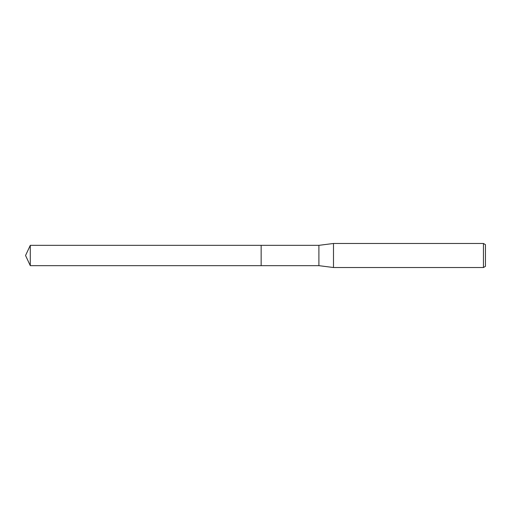 <?xml version="1.0" encoding="UTF-8"?>
<svg xmlns="http://www.w3.org/2000/svg" width="511" height="511" viewBox="0 0 511 511"><rect width="100%" height="100%" fill="white"/><g stroke="black" fill="none" stroke-linecap="round" stroke-linejoin="round"><path stroke-width="0.38" stroke-dasharray="2.56 1.92" d="M485.45 244.641L485.45 266.359M483.451 243.485L483.451 267.515M333.491 243.485L333.491 267.515M318.902 245.337L318.902 265.663M261.153 245.337L261.147 265.669M30.29 245.337L30.29 265.663"/><path stroke-width="0.77" d="M261.153 265.663L261.153 245.337L318.902 245.337L333.491 243.485L483.451 243.485L485.45 244.641L485.45 266.359L483.451 267.515L333.491 267.515L318.902 265.663L261.153 265.663L261.147 245.337L261.147 265.669L30.29 265.663L30.29 245.337L261.147 245.331M318.902 265.663L318.902 245.337M333.491 267.515L333.491 243.485M483.451 267.515L483.451 243.485M30.29 245.337L25.55 255.5L30.29 265.663"/></g></svg>
